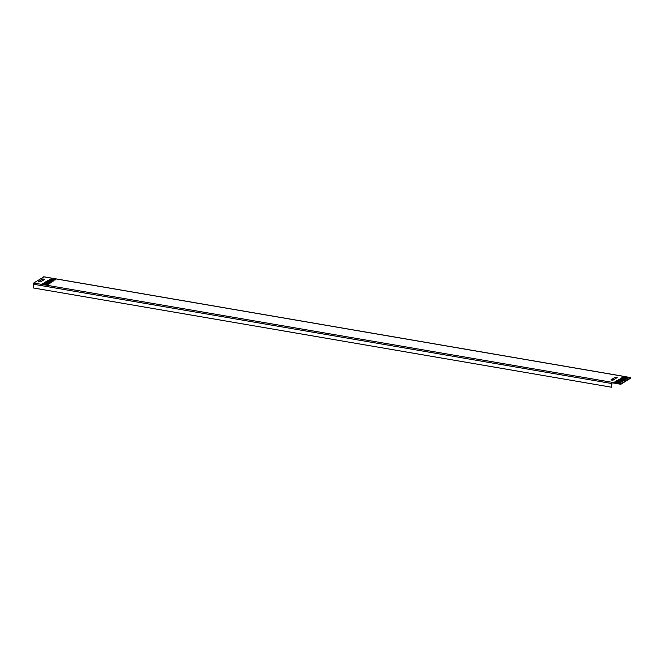 <?xml version="1.0" encoding="UTF-8"?>
<svg xmlns="http://www.w3.org/2000/svg" width="664" height="664" viewBox="0 0 664 664"><rect width="100%" height="100%" fill="white"/><g stroke="black" fill="none" stroke-linecap="round" stroke-linejoin="round"><path stroke-width="1" d="M614.424 379.302L612.947 379.053M43.832 279.22L43.816 279.859M43.94 276.855L33.723 283.005L33.2 287.935L611.527 387.228L612.042 382.771L620.848 384.282L630.792 378.082L630.8 377.617L43.666 276.805M627.297 377.816L627.936 378.156L626.285 378.447L621.828 377.451L627.297 377.816L627.289 378.281L622.102 377.692M625.571 378.895L626.21 379.227L624.558 379.526L620.101 378.53L625.571 378.895L625.554 379.36L620.367 378.771M620.384 382.132L621.023 382.464L619.371 382.754L614.914 381.767L620.384 382.132L620.367 382.597L615.179 382.007M622.11 381.053L622.749 381.385L621.097 381.675L616.64 380.688L622.11 381.053L622.102 381.518L616.914 380.928M623.836 379.974L624.475 380.306L622.832 380.605L618.375 379.609L623.836 379.974L623.828 380.439L618.64 379.849M54.838 279.527L55.477 279.868L53.825 280.158L49.377 279.162L54.838 279.527L54.83 279.992L49.642 279.403M53.112 280.606L53.751 280.938L52.099 281.237L47.642 280.241L53.112 280.606L53.103 281.071L47.908 280.482M47.924 283.843L48.563 284.175L46.912 284.466L42.454 283.478L47.924 283.843L47.916 284.308L42.72 283.719M49.651 282.764L50.29 283.096L48.646 283.395L44.189 282.399L49.651 282.764L49.642 283.229L44.455 282.64M51.377 281.685L52.024 282.017L50.373 282.316L45.916 281.32L51.377 281.685L51.369 282.15L46.181 281.561M615.146 377.218L617.205 377.575L613.021 380.181L610.855 379.982L615.146 377.218L611.096 380.206M615.138 377.683L617.072 377.658M42.687 278.93L44.745 279.287L40.57 281.893L38.396 281.694L42.687 278.93L38.636 281.918M42.679 279.395L44.612 279.37M630.8 377.617L620.857 383.817L612.05 382.306L611.602 383.501L33.275 284.209M620.857 383.817L620.848 384.282M33.723 283.005L612.05 382.306L612.042 382.771M611.527 387.228L611.602 383.501M623.479 377.16L623.471 377.625M621.753 378.239L621.745 378.704M616.566 381.476L616.557 381.941M618.292 380.397L618.284 380.862M620.018 379.318L620.01 379.783M51.02 278.872L51.012 279.337M49.294 279.951L49.285 280.416M44.106 283.188L44.098 283.652M45.833 282.109L45.824 282.573M47.567 281.03L47.551 281.494M43.816 276.772L622.143 376.065"/></g></svg>
